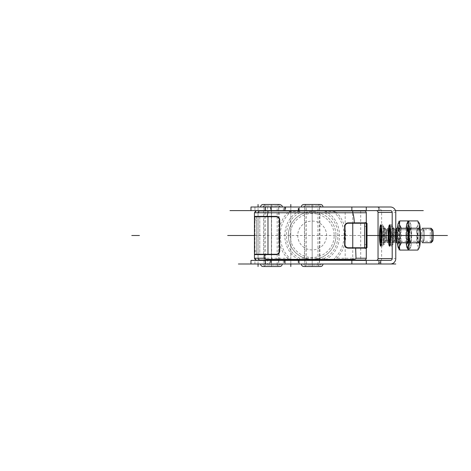 <?xml version="1.0" encoding="UTF-8"?>
<svg xmlns="http://www.w3.org/2000/svg" width="471" height="471" viewBox="0 0 471 471"><rect width="100%" height="100%" fill="white"/><g stroke="black" fill="none" stroke-linecap="round" stroke-linejoin="round"><path stroke-width="0.35" stroke-dasharray="2.35 1.77" d="M367.009 223.413L367.009 226.404A57.727 57.727 0 0 0 366.285 235.5L366.285 248.488L366.285 222.512L366.285 248.488L366.285 222.695L366.285 248.305L366.285 222.695L366.285 235.5L254.446 235.5M364.842 235.5L364.842 248.488L364.842 235.5M348.246 248.129L364.483 248.129L364.483 244.52L366.285 244.52L366.285 247.764L366.285 223.236L364.483 223.236L364.483 244.52L364.483 226.48L366.285 226.48L364.483 226.48L364.483 222.871L366.285 222.871M360.698 210.967L360.698 260.033L352.755 260.033L352.755 258.232L366.285 258.232L366.285 212.768L352.755 212.768L352.755 258.232L336.812 258.232L335.658 257.154C346.897 245.538 346.892 225.45 335.658 213.846L333.898 210.967L336.812 212.768L335.658 213.846M366.285 248.129L364.483 248.129M348.246 222.871L364.483 222.871M366.285 223.236L366.285 244.52L364.483 244.52L364.483 247.764L348.246 247.764A3.25 3.25 0 0 1 345.002 244.52L345.002 226.48A3.25 3.25 0 0 1 348.246 223.236L364.483 223.236M347.439 248.034A3.609 3.609 0 0 1 346.762 247.805M344.96 246.003A3.609 3.609 0 0 1 344.731 245.332M344.642 226.48L344.642 244.52M347.439 222.966A3.609 3.609 0 0 0 346.762 223.195M344.96 224.997A3.609 3.609 0 0 0 344.731 225.668M276.094 216.377L256.248 216.377L256.248 216.742L276.094 216.742A3.25 3.25 0 0 1 279.338 219.986L279.338 251.014A3.25 3.25 0 0 1 276.094 254.258L256.248 254.258L256.248 254.623L276.094 254.623M276.901 216.472A3.609 3.609 0 0 1 277.578 216.701M279.38 218.503A3.609 3.609 0 0 1 279.609 219.174M279.703 219.986L279.703 251.014M276.901 254.528A3.609 3.609 0 0 0 277.578 254.299M279.38 252.497A3.609 3.609 0 0 0 279.609 251.826M256.248 216.742L256.448 219.986L256.359 216.377L254.558 216.377L256.248 216.377M256.248 260.033A1.802 1.802 90 0 1 254.446 258.232L254.446 212.768A1.802 1.802 90 0 1 256.248 210.967M254.646 251.014L254.646 219.986L256.448 219.986L256.448 251.014L254.646 251.014L254.558 254.258L256.359 254.258L256.448 251.014L256.248 254.623M254.646 219.986L254.558 216.742L256.359 216.742L254.452 216.742L254.452 254.258L256.248 254.258M254.652 219.986L256.454 219.986L256.454 251.014L254.652 251.014M259.792 216.377L257.99 216.377L257.99 254.623L254.752 254.623L254.752 216.377L259.792 216.377L259.792 254.623L254.893 254.44L254.893 216.56L259.786 216.56L259.786 254.44L256.56 254.44M256.359 254.623L254.558 254.623L256.359 254.623M288.682 213.846L287.528 212.768L290.442 210.967L288.682 213.846C277.448 225.456 277.448 245.544 288.682 257.154C289.93 258.55 290.466 259.509 290.295 260.033L334.045 260.033C333.868 259.527 334.404 258.567 335.658 257.154M289.17 211.626L299.097 211.296L299.88 212.768L299.88 210.967L352.755 210.967L352.755 212.768L336.812 212.768C348.646 224.844 348.652 246.15 336.812 258.232C334.622 259.409 334.457 260.016 336.306 260.033L334.045 260.033M271.584 260.033L271.584 258.232L258.055 258.232L258.055 212.768L258.055 258.232L259.857 260.033L278.62 260.033L278.62 210.967M290.295 260.033L288.034 260.033C289.889 260.027 289.718 259.421 287.528 258.232L271.584 258.232L271.584 212.768L287.528 212.768C275.694 224.844 275.694 246.156 287.528 258.232L288.682 257.154M263.648 260.033L279.162 260.033L263.648 260.033L263.648 210.967L279.162 210.967L263.648 210.967M304.413 260.033L319.927 260.033L304.413 260.033L304.413 210.967L319.927 210.967L304.413 210.967M299.88 210.967A1.802 1.36 90 0 0 299.097 211.296C279.898 220.404 280.133 251.09 299.468 259.898L299.114 260.033M290.442 210.967L259.857 210.967A1.802 1.802 0 0 0 258.055 212.768L259.857 210.967A1.802 1.802 0 0 0 258.055 212.768L271.584 212.768L271.584 210.967M352.755 210.967L364.483 210.967M335.169 211.626L325.249 211.296L324.466 212.768C342.382 221.164 342.399 249.824 324.466 258.232L325.226 260.033M324.466 258.232L319.267 258.232A23.809 23.809 0 0 1 305.073 258.232L299.88 258.232C281.952 249.842 281.952 221.164 299.88 212.768L324.466 212.768L324.466 210.967A1.802 1.36 -90 0 1 325.243 211.296C344.448 220.404 344.207 251.09 324.872 259.898M305.073 212.768A23.809 23.809 0 0 1 335.982 235.5A23.809 23.809 0 0 0 312.173 211.691A23.809 23.809 0 0 0 288.358 235.5A23.809 23.809 0 0 0 312.173 259.309A23.809 23.809 0 0 0 335.982 235.5A23.809 23.809 0 0 1 319.267 258.232L305.073 258.232A23.809 23.809 0 0 1 305.073 212.768M299.88 258.232L299.468 259.898M290.165 235.5A22.007 22.007 0 0 0 312.173 257.507A22.007 22.007 0 0 0 334.18 235.5A22.007 22.007 0 0 0 312.173 213.493A22.007 22.007 0 0 0 290.165 235.5M312.173 221.07A14.43 14.43 0 0 1 326.603 235.5A14.43 14.43 0 0 1 312.173 249.93A14.43 14.43 0 0 1 297.743 235.5A14.43 14.43 0 0 1 312.173 221.07A14.43 14.43 0 0 1 326.603 235.5A14.43 14.43 0 0 1 312.173 249.93A14.43 14.43 0 0 1 297.743 235.5A14.43 14.43 0 0 1 312.173 221.07M258.055 258.232A1.802 1.802 -90 0 0 259.857 260.033A1.802 1.802 -90 0 1 258.055 258.232L254.446 258.232M257.99 216.377L254.752 216.377M254.752 254.623L256.56 254.623M257.99 254.623L259.792 254.623M257.984 254.44L257.984 216.56L254.758 216.56L254.758 254.44L259.786 254.44M257.984 216.56L259.786 216.56M279.162 260.033L279.162 210.967M345.184 260.033L345.184 210.967M319.927 260.033L319.927 210.967M364.483 247.764L366.285 247.764M366.285 235.5A57.727 57.727 0 0 0 367.009 244.596L367.009 235.5L367.009 244.596A57.727 57.727 0 0 1 367.009 226.404L367.009 247.587M364.483 243.778L364.483 224.137L364.483 243.778L364.842 243.778L364.842 246.863L364.842 224.137L364.842 227.222L364.483 227.222L364.483 228.358L364.842 228.358L364.483 246.863L364.483 224.137L364.483 227.222L364.842 227.222L364.842 246.863L364.842 224.137L364.842 228.358L364.483 228.358L364.483 242.642L364.842 242.642L364.842 243.778L364.483 243.778M364.483 235.5L364.483 225.756L364.483 235.5M383.906 210.608L390.406 210.608M271.06 210.608L271.06 206.999L270.442 206.999L270.442 210.608L299.232 210.608L270.89 210.608L270.89 206.999L285.267 206.999L285.267 210.608M298.155 210.608L298.155 206.999L299.226 206.999L299.232 210.608L288.517 210.608L299.232 210.608L299.232 206.999L285.073 206.999L285.196 210.608L285.196 206.999L271.06 206.999M270.442 210.608L270.89 210.608M319.509 210.608L304.772 210.608L319.509 210.608M278.744 210.608L264.007 210.608L278.744 210.608M395.469 210.608L250.978 210.608L250.984 206.999L254.941 206.999L254.941 210.608M390.406 264.001L376.247 264.001A5.411 5.369 -90 0 0 381.616 258.591L381.616 212.409A5.411 5.369 -90 0 0 376.247 206.999L254.941 206.999M376.247 206.999L390.406 206.999M285.073 206.999L285.079 210.608L285.073 206.999M298.155 206.999L285.267 206.999M270.442 206.999L270.89 206.999M278.744 206.999L264.007 206.999L278.744 206.999M319.509 206.999L304.772 206.999L319.509 206.999M384.342 228.282A7.218 0.877 90 0 1 385.225 235.5A7.218 0.877 90 0 1 384.342 242.718A7.218 0.877 90 0 1 383.465 235.5A7.218 0.877 90 0 1 384.342 228.282L380.762 228.282M393.138 228.282A7.218 0.877 90 0 1 394.015 235.5A7.218 0.877 90 0 1 393.138 242.718A7.218 0.877 90 0 1 392.261 235.5A7.218 0.877 90 0 1 393.138 228.282L389.558 228.282M384.342 242.718L380.762 242.718M393.138 242.718L389.558 242.718M376.247 264.001L267.61 264.001L267.61 260.392L390.406 260.392M264.826 264.001L250.978 264.001L250.984 260.392L267.61 260.392M319.509 260.392L304.772 260.392L319.509 260.392M278.744 260.392L264.007 260.392L278.744 260.392M298.961 260.392L270.442 260.392L299.232 260.392L298.961 264.001L270.442 264.001L298.961 264.001M319.509 264.001L304.772 264.001L319.509 264.001M366.285 264.001L267.61 264.001M278.744 264.001L264.007 264.001L278.744 264.001M299.232 264.001L299.226 260.392L299.232 264.001M285.196 264.001L285.196 260.392L285.196 264.001M284.549 260.392L284.549 264.001M284.99 260.392L284.99 264.001M380.762 224.855L382.552 224.855A10.645 1.295 -90 0 0 381.257 235.5A10.645 1.295 -90 0 0 382.552 246.145L380.762 246.145M382.552 224.855A10.645 1.295 90 0 1 383.853 235.5A10.645 1.295 90 0 1 382.552 246.145M382.552 244.52A9.02 1.101 90 0 0 383.653 235.5A9.02 1.101 90 0 0 382.552 226.48A9.02 1.101 -90 0 0 381.457 235.5A9.02 1.101 -90 0 0 382.552 244.52L383.989 244.52A9.02 1.101 -90 0 1 382.888 235.5A9.02 1.101 -90 0 1 383.989 226.48A9.02 1.101 90 0 1 385.084 235.5A9.02 1.101 90 0 1 383.989 244.52M382.552 226.48L383.989 226.48M383.989 242.718A7.218 0.877 90 0 0 384.866 235.5A7.218 0.877 90 0 0 383.989 228.282A7.218 0.877 -90 0 0 383.106 235.5A7.218 0.877 -90 0 0 383.989 242.718L385.419 242.718A7.218 0.877 -90 0 1 384.542 235.5A7.218 0.877 -90 0 1 385.419 228.282A7.218 0.877 90 0 1 386.297 235.5A7.218 0.877 90 0 1 385.419 242.718M383.989 228.282L385.419 228.282M385.419 229.73A5.77 0.701 -90 0 0 384.713 235.5A5.77 0.701 -90 0 0 385.419 241.27L387.209 241.27A5.77 0.701 -90 0 0 387.916 235.5A5.77 0.701 -90 0 0 387.209 229.73A5.77 0.701 -90 0 0 386.508 235.5A5.77 0.701 -90 0 0 387.209 241.27A5.77 0.701 90 0 0 387.916 235.5A5.77 0.701 90 0 0 387.209 229.73A5.77 0.701 -90 0 0 386.508 235.5A5.77 0.701 -90 0 0 387.209 241.27L423.735 241.27A5.77 0.701 90 0 1 423.029 235.5A5.77 0.701 90 0 1 423.735 229.73A5.77 0.701 90 0 1 423.823 229.771A5.77 0.701 90 0 1 424.436 235.5A5.77 0.701 90 0 1 423.823 241.229A5.77 0.701 90 0 1 423.735 241.27A5.77 0.701 90 0 1 423.029 235.5A5.77 0.701 90 0 1 423.735 229.73L385.419 229.73A5.77 0.701 90 0 1 386.12 235.5A5.77 0.701 90 0 1 385.419 241.27M387.209 242.718A7.218 0.877 90 0 0 388.086 235.5A7.218 0.877 90 0 0 387.209 228.282A7.218 0.877 -90 0 0 386.332 235.5A7.218 0.877 -90 0 0 387.209 242.718L395.775 242.718M418.919 228.282L398.949 228.282A7.577 0.924 -90 0 1 399.591 235.5A7.577 0.924 -90 0 1 398.949 242.718L418.919 242.718A7.218 0.877 90 0 1 418.042 235.5A7.218 0.877 90 0 1 418.919 228.282A7.218 0.877 90 0 1 419.802 235.5A7.218 0.877 90 0 1 418.919 242.718M387.209 228.282L395.775 228.282M422.304 242.718A7.218 0.877 90 0 1 421.421 235.5A7.218 0.877 90 0 1 422.304 228.282M423.823 229.771L422.41 228.341A7.218 0.877 90 0 1 423.182 235.5A7.218 0.877 90 0 1 422.41 242.659L423.823 241.229M423.735 229.73A5.77 0.701 90 0 1 424.436 235.5A5.77 0.701 90 0 1 423.735 241.27M389.558 224.855L391.348 224.855A10.645 1.295 -90 0 0 390.053 235.5A10.645 1.295 -90 0 0 391.348 246.145L389.558 246.145M391.348 224.855A10.645 1.295 90 0 1 392.643 235.5A10.645 1.295 90 0 1 391.348 246.145M391.348 244.52A9.02 1.101 90 0 0 392.449 235.5A9.02 1.101 90 0 0 391.348 226.48A9.02 1.101 -90 0 0 390.247 235.5A9.02 1.101 -90 0 0 391.348 244.52L392.779 244.52A9.02 1.101 -90 0 1 391.684 235.5A9.02 1.101 -90 0 1 392.779 226.48A9.02 1.101 90 0 1 393.88 235.5A9.02 1.101 90 0 1 392.779 244.52M391.348 226.48L392.779 226.48M392.779 242.718A7.218 0.877 90 0 0 393.662 235.5A7.218 0.877 90 0 0 392.779 228.282A7.218 0.877 -90 0 0 391.901 235.5A7.218 0.877 -90 0 0 392.779 242.718L394.215 242.718A7.218 0.877 -90 0 1 393.332 235.5A7.218 0.877 -90 0 1 394.215 228.282A7.218 0.877 90 0 1 395.092 235.5A7.218 0.877 90 0 1 394.215 242.718M392.779 228.282L394.215 228.282M394.215 241.27A5.77 0.701 90 0 0 394.916 235.5A5.77 0.701 90 0 0 394.215 229.73A5.77 0.701 -90 0 0 393.509 235.5A5.77 0.701 -90 0 0 394.215 241.27L395.775 241.27M396.005 229.73A5.77 0.701 -90 0 0 395.299 235.5A5.77 0.701 -90 0 0 396.005 241.27L432.525 241.27A5.77 0.701 90 0 1 431.825 235.5A5.77 0.701 90 0 1 432.525 229.73A5.77 0.701 90 0 1 432.613 229.771A5.77 0.701 90 0 0 432.525 229.73L396.005 229.73M394.215 229.73L395.775 229.73M395.775 228.529A7.218 0.877 -90 0 0 395.122 235.5A7.218 0.877 -90 0 0 395.775 242.471M431.095 242.718A7.218 0.877 90 0 1 430.217 235.5A7.218 0.877 90 0 1 431.095 228.282M432.525 241.27A5.77 0.701 90 0 0 432.613 241.229A5.77 0.701 90 0 1 432.525 241.27A5.77 0.701 90 0 1 431.825 235.5A5.77 0.701 90 0 1 432.525 229.73M395.775 230.036A5.77 0.701 -90 0 0 395.299 235.5A5.77 0.701 -90 0 0 395.775 240.964M321.552 264.001L302.788 264.001L321.552 264.001L320.468 265.085L303.872 265.085L304.955 264.001L319.385 264.001L320.468 265.085L303.872 265.085L302.788 264.001M322.912 264.001L301.428 264.001M322.912 206.999L301.346 206.999L322.912 206.999M321.552 206.999L302.788 206.999L321.552 206.999L320.468 205.915L303.872 205.915L302.788 206.999M280.781 264.001L262.023 264.001L280.781 264.001L279.703 265.085L263.106 265.085L264.19 264.001L278.62 264.001L279.703 265.085L263.106 265.085L262.023 264.001M282.147 264.001L260.663 264.001M282.147 206.999L260.581 206.999L282.147 206.999M280.781 206.999L262.023 206.999L280.781 206.999L279.703 205.915L263.106 205.915L262.023 206.999M406.196 228.282A12.629 1.537 -90 0 0 405.925 235.5A12.629 1.537 -90 0 0 406.196 242.718M407.18 228.282A7.577 0.924 -90 0 0 406.538 235.5A7.577 0.924 -90 0 0 407.18 242.718M409.252 229.73A5.77 0.701 -90 0 0 408.551 235.5A5.77 0.701 -90 0 0 409.252 241.27A5.77 0.701 -90 0 0 409.34 241.229A5.77 0.701 -90 0 0 409.958 235.5A5.77 0.701 -90 0 0 409.34 229.771A5.77 0.701 -90 0 0 409.252 229.73L417.129 229.73A5.77 0.701 -90 0 0 417.041 229.771A5.77 0.701 -90 0 0 416.429 235.5A5.77 0.701 -90 0 0 417.041 241.229A5.77 0.701 -90 0 0 417.129 241.27A5.77 0.701 -90 0 0 417.836 235.5A5.77 0.701 -90 0 0 417.129 229.73M409.252 241.27L417.129 241.27M418.919 227.923A7.577 0.924 -90 0 0 418.807 227.982A7.577 0.924 -90 0 0 417.995 235.5A7.577 0.924 -90 0 0 418.807 243.018A7.577 0.924 -90 0 0 418.919 243.077A7.577 0.924 -90 0 0 419.844 235.5A7.577 0.924 -90 0 0 418.919 227.923M419.249 247.84A12.629 1.537 90 0 1 418.154 246.433L417.801 250.083M417.801 220.917L418.154 224.567A12.629 1.537 90 0 1 419.249 223.16M418.154 224.567A12.629 1.537 -90 0 0 417.383 235.5A12.629 1.537 -90 0 0 418.154 246.433L416.264 242.789L417.383 235.5L416.264 228.211L418.154 224.567M407.48 222.547L406.691 224.567L407.044 228.211L405.925 235.5L407.044 242.789L416.264 242.789M407.044 242.789L406.691 246.433L407.48 248.452M407.044 228.211L416.264 228.211M406.932 229.73A7.218 0.877 -90 0 0 406.932 241.27M407.462 229.73A5.77 0.701 -90 0 0 406.756 235.5A5.77 0.701 -90 0 0 407.462 241.27A5.77 0.701 -90 0 0 408.163 235.5A5.77 0.701 -90 0 0 407.462 229.73M397.406 228.282A12.629 1.537 -90 0 0 397.13 235.5A12.629 1.537 -90 0 0 397.406 242.718M399.932 242.718A12.629 1.537 -90 0 0 400.209 235.5A12.629 1.537 -90 0 0 399.932 228.282M398.389 228.282A7.577 0.924 -90 0 0 397.748 235.5A7.577 0.924 -90 0 0 398.389 242.718M400.456 229.73A5.77 0.701 -90 0 0 399.755 235.5A5.77 0.701 -90 0 0 400.456 241.27A5.77 0.701 -90 0 0 400.544 241.229A5.77 0.701 -90 0 0 401.162 235.5A5.77 0.701 -90 0 0 400.544 229.771A5.77 0.701 -90 0 0 400.456 229.73L408.339 229.73A5.77 0.701 -90 0 0 408.251 229.771A5.77 0.701 -90 0 0 407.633 235.5A5.77 0.701 -90 0 0 408.251 241.229A5.77 0.701 -90 0 0 408.339 241.27A5.77 0.701 -90 0 0 409.04 235.5A5.77 0.701 -90 0 0 408.339 229.73M400.456 241.27L408.339 241.27M410.129 227.923A7.577 0.924 -90 0 0 410.011 227.982A7.577 0.924 -90 0 0 409.205 235.5A7.577 0.924 -90 0 0 410.011 243.018A7.577 0.924 -90 0 0 410.129 243.077A7.577 0.924 -90 0 0 411.048 235.5A7.577 0.924 -90 0 0 410.129 227.923M410.895 246.433A12.629 1.537 90 0 1 410.453 247.84A12.629 1.537 90 0 1 409.358 246.433L409.011 250.083L410.895 246.433A12.629 1.537 -90 0 0 411.666 235.5A12.629 1.537 -90 0 0 410.895 224.567L409.011 220.917L409.358 224.567A12.629 1.537 90 0 1 410.453 223.16A12.629 1.537 90 0 1 410.895 224.567L410.547 228.211L411.666 235.5L410.547 242.789L410.895 246.433M409.358 224.567A12.629 1.537 -90 0 0 408.587 235.5A12.629 1.537 -90 0 0 409.358 246.433L407.468 242.789L408.587 235.5L407.468 228.211L409.358 224.567M406.208 242.789L410.547 242.789M401.327 242.789L400.209 235.5L401.327 228.211M406.208 228.211L410.547 228.211M408.581 250.083L409.011 250.083M398.684 222.547L397.901 224.567L398.248 228.211L397.13 235.5L398.248 242.789L407.468 242.789M398.248 242.789L397.901 246.433L398.684 248.452M398.248 228.211L407.468 228.211M408.581 220.917L409.011 220.917M410.129 242.718L398.666 242.718A7.218 0.877 -90 0 1 397.789 235.5A7.218 0.877 -90 0 1 398.666 228.282L410.129 228.282A7.218 0.877 90 0 1 411.006 235.5A7.218 0.877 90 0 1 410.129 242.718A7.218 0.877 90 0 1 409.246 235.5A7.218 0.877 90 0 1 410.129 228.282M399.196 241.27A7.218 0.877 -90 0 0 399.196 229.73M398.666 229.73A5.77 0.701 -90 0 0 397.966 235.5A5.77 0.701 -90 0 0 398.666 241.27A5.77 0.701 -90 0 0 399.373 235.5A5.77 0.701 -90 0 0 398.666 229.73M258.055 210.549L258.055 206.999M258.055 210.967L258.055 260.033L258.055 210.967M258.055 264.001L258.055 261.128M314.958 210.608L304.772 210.608L314.958 210.608M290.801 264.001L290.801 260.392L290.801 264.001M290.801 260.033L290.801 210.967L290.801 260.033M290.801 210.608L290.801 206.999L290.801 210.608M312.173 210.608L312.173 260.392M271.402 260.392L271.402 264.001M380.762 235.5L384.342 235.5M389.558 235.5L393.138 235.5M351.855 260.392L351.855 264.001M265.409 264.001L265.409 260.392M269.365 264.001L269.365 260.392M271.402 206.999L271.402 210.608M423.735 235.5L387.209 235.5M432.525 235.5L396.005 235.5M313.492 264.001L310.854 264.001M312.173 266.527L312.173 204.473L312.173 266.527M272.721 264.001L270.083 264.001M271.402 266.527L271.402 204.473L271.402 266.527M407.462 220.917L407.462 250.083M418.919 235.5L407.462 235.5M409.252 235.5L417.129 235.5M398.666 220.917L398.666 250.083M400.444 235.5L396.894 235.5M410.129 235.5L398.666 235.5M400.456 235.5L408.339 235.5M312.173 210.967L312.173 260.033M271.402 210.967L271.402 260.033M254.446 212.768L258.055 212.768M267.61 206.999L267.61 210.608M381.616 212.409L395.775 212.409M381.616 258.591L395.775 258.591M254.941 264.001L254.941 260.392M298.155 260.392L298.155 264.001M298.596 260.392L298.596 264.001M284.378 260.392L284.378 264.001M271.06 260.392L271.06 264.001M270.89 260.392L270.89 264.001M283.359 260.392L283.359 264.001M284.343 260.392L284.343 264.001M285.703 206.999L285.703 210.608M298.596 210.608L298.596 206.999M298.961 210.608L298.961 206.999M284.46 206.999L284.46 210.608M284.343 210.608L284.343 206.999M283.359 210.608L283.359 206.999M284.378 210.608L284.378 206.999M319.385 260.392L319.385 264.001L304.955 264.001L304.955 260.392M320.41 266.527L303.872 266.527C305.408 266.38 306.25 265.538 306.397 264.001L306.397 206.999L317.943 206.999L317.943 264.001L306.397 264.001L317.943 264.001C317.56 264.843 318.402 265.685 320.468 266.527M320.468 204.473C318.932 204.62 318.096 205.462 317.943 206.999L306.397 206.999C306.25 205.462 305.408 204.62 303.872 204.473L320.41 204.473M319.385 210.608L319.385 206.999L304.955 206.999L319.385 206.999L320.468 205.915L303.872 205.915L304.955 206.999L304.955 210.608M278.62 260.392L278.62 264.001L264.19 264.001L264.19 260.392M279.639 266.527L263.106 266.527C264.637 266.38 265.479 265.538 265.632 264.001L265.632 206.999L277.178 206.999L277.178 264.001L265.632 264.001L277.178 264.001C277.325 265.538 278.167 266.38 279.703 266.527M279.703 204.473C278.167 204.62 277.325 205.462 277.178 206.999L265.632 206.999C265.479 205.462 264.637 204.62 263.106 204.473L279.639 204.473M278.62 210.608L278.62 206.999L264.19 206.999L278.62 206.999L279.703 205.915L263.106 205.915L264.19 206.999L264.19 210.608M366.285 248.305L364.842 248.305L366.285 248.305M366.285 248.488L364.842 248.488L366.285 248.488M366.285 222.512L364.842 222.512L366.285 222.512M366.285 222.695L364.842 222.695L366.285 222.695M364.842 224.137L364.483 224.137L364.842 224.137M364.842 246.863L364.483 246.863L364.842 246.863M364.842 245.244L364.483 245.244L364.842 245.244M364.842 225.756L364.483 225.756L364.842 225.756M319.568 260.392L319.568 264.001M304.772 260.392L304.772 264.001M278.797 260.392L278.797 264.001M264.007 260.392L264.007 264.001M270.442 260.392L270.442 264.001M278.797 206.999L278.797 210.608M264.007 206.999L264.007 210.608M319.568 206.999L319.568 210.608M304.772 206.999L304.772 210.608M319.385 260.033L319.385 210.967M304.955 260.033L304.955 210.967M264.19 260.033L264.19 210.967M409.34 229.771L407.574 227.982M409.34 241.229L407.574 243.018M417.041 241.229L418.807 243.018M417.041 229.771L418.807 227.982M400.544 229.771L398.784 227.982M400.544 241.229L398.784 243.018M408.251 241.229L410.011 243.018M408.251 229.771L410.011 227.982M410.453 247.84L410.111 248.452M410.453 223.16L410.111 222.547"/><path stroke-width="0.71" d="M336.306 260.033L364.483 260.033A1.802 1.802 0 0 0 366.285 258.232L366.285 247.764L348.246 247.764A3.25 3.25 0 0 1 345.002 244.52L345.002 226.48A3.25 3.25 0 0 1 348.246 223.236L366.285 223.236L366.285 212.768A1.802 1.802 -90 0 0 364.483 210.967A1.802 1.802 0 0 1 366.285 212.768L254.446 212.768M366.285 248.129L348.246 248.129A3.609 3.609 0 0 1 347.439 248.034M346.762 247.805A3.609 3.609 0 0 1 344.96 246.003M344.731 245.332A3.609 3.609 0 0 1 344.642 244.52L344.642 226.48C344.825 224.261 346.026 223.054 348.246 222.871A3.609 3.609 0 0 0 347.439 222.966M346.762 223.195A3.609 3.609 0 0 0 344.96 224.997M344.731 225.668A3.609 3.609 0 0 0 344.642 226.48M279.609 219.174A3.609 3.609 0 0 1 279.703 219.986C279.521 217.767 278.314 216.56 276.094 216.377A3.609 3.609 0 0 1 276.901 216.472M277.578 216.701A3.609 3.609 0 0 1 279.38 218.503M254.446 258.232L264.72 258.232L264.849 254.623L276.094 254.623A3.609 3.609 0 0 0 276.901 254.528M277.578 254.299A3.609 3.609 0 0 0 279.38 252.497M279.609 251.826A3.609 3.609 0 0 0 279.703 251.014C279.521 253.233 278.314 254.44 276.094 254.623M366.285 222.871L348.246 222.871M344.642 244.52C344.825 246.739 346.026 247.946 348.246 248.129M354.298 222.871C354.204 219.056 353.692 215.689 352.755 212.768L352.755 210.967L364.483 210.967M355.629 248.129L356.011 258.232L366.285 258.232A1.802 1.802 90 0 1 364.483 260.033L360.698 260.033M264.72 258.232C264.549 258.826 265.632 259.209 267.97 259.368L352.755 259.368C355.093 259.209 356.176 258.826 356.011 258.232M279.703 219.986L279.703 251.014M254.446 216.377L276.094 216.377M267.051 216.377L267.97 212.768L267.97 210.967L352.755 210.967M267.97 210.967L259.857 210.967M267.97 216.377L267.97 216.742L276.094 216.742A3.25 3.25 0 0 1 279.338 219.986L279.338 251.014A3.25 3.25 0 0 1 276.094 254.258L267.975 254.258L267.97 254.623M267.975 216.742L254.446 216.742L254.446 254.258L267.975 254.258L267.975 216.742M264.849 254.623L254.446 254.623M259.857 260.033L352.755 260.033L352.755 259.368M278.62 260.392L278.62 260.033L288.034 260.033M290.442 210.967L299.88 210.967L290.442 210.967M324.466 210.967L333.898 210.967M360.698 210.967L345.184 210.967L360.698 210.967M254.558 216.377L254.599 216.742M254.599 254.258L254.558 254.623M364.483 247.764L364.483 248.129M364.483 222.871L364.483 223.236M366.285 223.236L366.285 247.764M367.009 247.587L366.285 248.305L367.009 247.587L367.009 223.413L366.285 222.695L367.009 223.413M265.409 210.608L229.972 210.608L250.978 210.608L250.978 206.999L265.409 206.999L265.409 210.608L351.855 210.608L351.855 206.999L265.409 206.999M376.247 210.608A1.802 1.79 -90 0 1 378.036 212.409L378.036 258.591L392.196 258.591L392.196 212.409A1.802 1.79 -90 0 0 390.406 210.608L351.855 210.608M351.855 206.999L366.285 206.999L366.285 210.608L366.285 206.999L390.406 206.999A5.411 5.369 -90 0 1 395.775 212.409L395.775 258.591A5.411 5.369 -90 0 1 390.406 264.001L238.385 264.001M380.762 228.282A7.218 0.877 90 0 1 381.645 235.5A7.218 0.877 90 0 1 380.762 242.718A7.218 0.877 90 0 1 379.885 235.5A7.218 0.877 90 0 1 380.762 228.282M389.558 228.282A7.218 0.877 90 0 1 390.435 235.5A7.218 0.877 90 0 1 389.558 242.718A7.218 0.877 90 0 1 388.681 235.5A7.218 0.877 90 0 1 389.558 228.282M392.196 258.591A1.802 1.79 -90 0 1 390.406 260.392L378.961 260.392L378.961 264.001M378.036 258.591A1.802 1.79 -90 0 1 376.247 260.392M241.841 264.001L250.978 264.001L250.978 260.392L351.855 260.392L351.855 264.001M351.855 260.392L378.961 260.392M366.285 264.001L366.285 260.392L366.285 264.001L395.775 264.001M380.762 224.855A10.645 1.295 -90 0 0 379.467 235.5A10.645 1.295 -90 0 0 380.762 246.145A10.645 1.295 90 0 0 382.063 235.5A10.645 1.295 90 0 0 380.762 224.855L380.762 246.145M395.775 242.718L398.949 242.718A7.577 0.924 -90 0 1 398.784 243.018A7.577 0.924 -90 0 1 398.666 243.077A7.577 0.924 -90 0 1 398.389 242.718M422.41 228.341A7.218 0.877 90 0 0 422.304 228.282L431.095 228.282A7.218 0.877 90 0 1 431.2 228.341A7.218 0.877 90 0 1 431.978 235.5A7.218 0.877 90 0 1 431.2 242.659A7.218 0.877 90 0 1 431.095 242.718L422.304 242.718A7.218 0.877 90 0 0 422.41 242.659M395.775 228.282L398.949 228.282A7.577 0.924 -90 0 0 398.784 227.982A7.577 0.924 -90 0 0 398.666 227.923A7.577 0.924 -90 0 0 398.389 228.282M389.558 224.855A10.645 1.295 -90 0 0 388.263 235.5A10.645 1.295 -90 0 0 389.558 246.145A10.645 1.295 90 0 0 390.853 235.5A10.645 1.295 90 0 0 389.558 224.855L389.558 246.145M395.775 241.27L396.005 241.27A5.77 0.701 -90 0 0 396.706 235.5A5.77 0.701 -90 0 0 396.005 229.73A5.77 0.701 90 0 1 396.706 235.5A5.77 0.701 90 0 1 396.005 241.27A5.77 0.701 -90 0 1 395.775 240.964M395.775 229.73L396.005 229.73A5.77 0.701 -90 0 0 395.775 230.036M395.775 242.471A7.218 0.877 -90 0 0 396.005 242.718A7.218 0.877 90 0 0 396.882 235.5A7.218 0.877 90 0 0 396.005 228.282A7.218 0.877 -90 0 0 395.775 228.529M396.005 242.718L407.462 242.718A7.218 0.877 -90 0 0 408.339 235.5A7.218 0.877 -90 0 0 407.462 228.282L396.005 228.282M432.613 241.229A5.77 0.701 90 0 0 433.232 235.5A5.77 0.701 90 0 0 432.613 229.771A5.77 0.701 90 0 1 433.232 235.5A5.77 0.701 90 0 1 432.613 241.229L431.2 242.659M406.196 242.718A12.629 1.537 -90 0 0 406.691 246.433A12.629 1.537 -90 0 0 407.132 247.84A12.629 1.537 -90 0 0 408.233 246.433A12.629 1.537 -90 0 0 408.999 235.5A12.629 1.537 -90 0 0 408.233 224.567A12.629 1.537 -90 0 0 407.132 223.16A12.629 1.537 -90 0 0 406.691 224.567A12.629 1.537 -90 0 0 406.196 228.282M407.18 242.718A7.577 0.924 -90 0 0 407.462 243.077A7.577 0.924 -90 0 0 407.574 243.018A7.577 0.924 -90 0 0 408.386 235.5A7.577 0.924 -90 0 0 407.574 227.982A7.577 0.924 -90 0 0 407.462 227.923A7.577 0.924 -90 0 0 407.18 228.282M407.132 247.84L408.581 250.083L408.233 246.433L410.117 242.789L419.337 242.789L419.69 246.433A12.629 1.537 90 0 1 419.249 247.84L419.69 246.433A12.629 1.537 -90 0 0 420.462 235.5A12.629 1.537 -90 0 0 419.69 224.567L417.801 220.917L408.581 220.917L407.132 223.16M418.902 222.547L419.249 223.16A12.629 1.537 90 0 1 419.69 224.567L419.337 228.211L420.462 235.5L419.337 242.789M397.406 242.718A12.629 1.537 -90 0 0 397.901 246.433A12.629 1.537 -90 0 0 398.342 247.84L399.785 250.083L417.801 250.083L418.902 248.452M410.117 242.789L408.999 235.5L410.117 228.211L419.337 228.211M410.117 228.211L408.233 224.567L408.581 220.917L399.785 220.917L398.342 223.16A12.629 1.537 -90 0 0 397.901 224.567A12.629 1.537 -90 0 0 397.406 228.282M407.462 228.282A7.218 0.877 -90 0 0 406.932 229.73M406.932 241.27A7.218 0.877 -90 0 0 407.462 242.718M398.342 247.84A12.629 1.537 -90 0 0 399.437 246.433A12.629 1.537 -90 0 0 399.932 242.718M399.932 228.282A12.629 1.537 -90 0 0 399.437 224.567A12.629 1.537 -90 0 0 398.342 223.16M399.785 250.083L399.437 246.433L401.327 242.789L406.208 242.789M401.304 228.282L406.208 228.211M401.327 228.211L399.437 224.567L399.785 220.917M398.666 242.718A7.218 0.877 -90 0 0 399.196 241.27M399.196 229.73A7.218 0.877 -90 0 0 398.666 228.282M367.009 235.5L408.063 235.5M254.446 235.5L227.687 235.5M258.055 210.608L258.055 210.967L258.055 210.608M258.055 260.033L258.055 260.392L258.055 260.033M139.434 235.5L131.78 235.5L139.434 235.5M304.772 210.608L299.232 210.608L304.772 210.608M290.801 260.392L290.801 260.033L290.801 260.392M290.801 210.967L290.801 210.608L290.801 210.967M380.721 260.392L380.721 264.001M382.063 235.5L379.467 235.5M390.853 235.5L388.263 235.5M409.24 235.5L405.684 235.5M290.801 204.473L290.801 206.999M290.801 264.001L290.801 266.527M423.294 210.608L395.469 210.608M258.055 204.473L258.055 206.999M258.055 264.001L258.055 266.527M447.45 235.5L366.285 235.5M352.755 222.871L352.755 248.129M267.97 259.368L267.97 260.033M364.483 260.033A1.802 1.802 0 0 0 366.285 258.232M378.036 212.409L392.196 212.409M378.961 210.608L378.961 206.999M265.409 264.001L265.409 260.392M254.44 216.377L254.44 212.768L256.248 210.967M256.248 216.742L256.248 216.377M256.248 254.623L256.248 254.258M254.44 254.623L254.44 258.232L256.248 260.033M432.613 229.771L431.2 228.341M303.907 266.527L303.872 266.527C302.341 266.38 301.499 265.538 301.346 264.001M322.994 264.001C322.847 265.538 322.005 266.38 320.468 266.527L303.936 266.527M301.346 206.999C301.499 205.462 302.341 204.62 303.872 204.473L303.907 204.473M303.936 204.473L320.468 204.473C322.005 204.62 322.847 205.462 322.994 206.999M319.385 260.392L319.385 260.033M319.385 210.967L319.385 210.608M304.955 260.392L304.955 260.033M304.955 210.967L304.955 210.608M263.136 266.527L279.703 266.527C281.234 266.38 282.076 265.538 282.229 264.001M260.581 264.001C260.728 265.538 261.57 266.38 263.106 266.527M260.581 206.999C260.728 205.462 261.57 204.62 263.106 204.473L263.136 204.473M263.165 204.473L279.703 204.473C281.687 205.179 282.529 206.021 282.229 206.999M278.62 210.967L278.62 210.608M264.19 260.392L264.19 260.033M264.19 210.967L264.19 210.608"/></g></svg>
